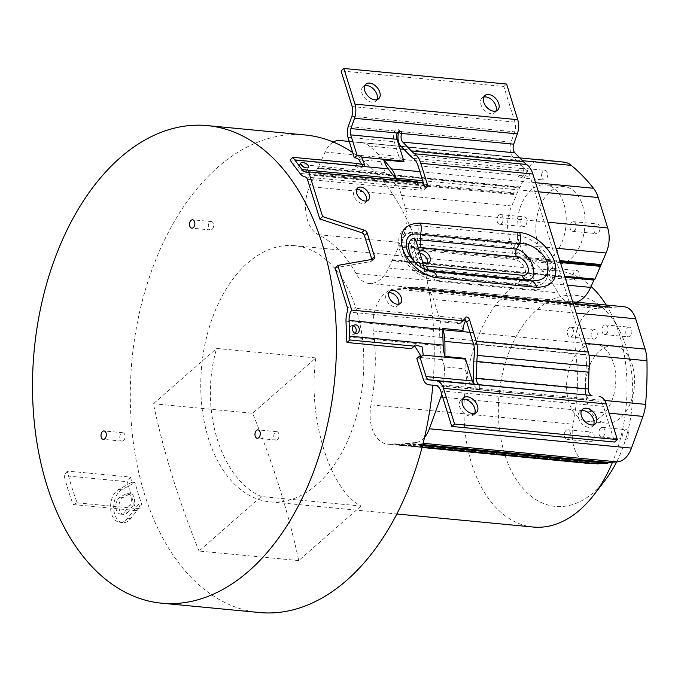 <?xml version="1.0" encoding="UTF-8"?>
<svg xmlns="http://www.w3.org/2000/svg" width="681" height="681" viewBox="0 0 681 681"><rect width="100%" height="100%" fill="white"/><g stroke="black" fill="none" stroke-linecap="round" stroke-linejoin="round"><path stroke-width="0.51" stroke-dasharray="3.4 2.55" d="M259.427 612.534A239.874 150.961 95.5 0 1 131.842 429.2A239.874 150.961 95.5 0 1 217.929 167.117A239.874 150.961 95.5 0 1 305.148 134.974M425.846 274.996C402.182 267.463 392.852 233.677 412.686 232.74L411.035 240.946L412.031 253.111L415.504 264.262C416.798 268.51 418.585 271.285 420.884 272.579L425.846 274.996A239.874 150.961 95.5 0 1 429.132 291.281A239.874 150.961 95.5 0 1 432.827 385.259M352.707 152.587A239.874 150.961 95.5 0 1 407.042 219.852A239.874 150.961 95.5 0 1 412.686 232.74M349.251 141.478L361.9 142.797A30.917 19.46 95.5 0 1 369.213 146.023A256.711 161.55 95.5 0 1 378.44 154.425L380.696 161.678A38.442 24.193 -84.5 0 0 386.17 172.676L393.55 182.38A17.4 10.947 -84.5 0 0 398.521 185.836L405.604 208.582A24.448 15.382 95.5 0 1 407.042 219.852A24.448 15.382 95.5 0 1 403.969 233.643L398.794 245.203L398.581 247.033L388.57 268.059A32.535 20.473 95.5 0 1 368.966 283.432A32.535 20.473 95.5 0 1 355.942 273.464A146.798 92.386 -84.5 0 0 318.308 234.656A32.535 20.473 95.5 0 1 309.6 186.603L314.596 175.443A0.809 0.511 -84.5 0 0 314.665 174.676L317.661 167.986A0.809 0.511 -84.5 0 0 318.104 167.603L325.067 152.042A24.448 15.382 95.5 0 1 333.273 142.048M541.812 159.831A24.448 15.382 -84.5 0 0 533.002 163.117A24.448 15.382 -84.5 0 0 527.162 171.382L520.199 186.952A0.809 0.511 95.5 0 1 519.756 187.335L516.768 194.017A0.809 0.511 95.5 0 1 516.692 194.783L511.695 205.951A32.535 20.473 -84.5 0 0 520.412 254.004A146.798 92.386 95.5 0 1 558.037 292.813A32.535 20.473 -84.5 0 0 571.07 302.773A32.535 20.473 -84.5 0 0 576.424 302.185M424.382 268.893L421.794 267.514L424.425 269.046M421.794 267.514L418.287 261.819L423.471 265.343M418.262 247.893L414.814 250.668L418.287 261.819M414.814 250.668L414.031 242.581L415.955 241.253M414.78 238.095L414.031 242.581M424.569 437.27A24.448 15.382 95.5 0 1 415.316 442.531L396.138 444.582L395.116 443.842L389.66 444.199A32.535 20.473 95.5 0 1 387.583 444.165A32.535 20.473 95.5 0 1 371.017 404.88A146.798 92.386 -84.5 0 0 373.35 330.949A32.535 20.473 95.5 0 1 394.546 289.042L402.871 288.497A0.809 0.511 -84.5 0 0 403.314 288.106L403.842 287.629L408.294 287.782A0.809 0.511 -84.5 0 0 408.711 288.123L420.313 287.365A24.448 15.382 95.5 0 1 421.88 287.391A24.448 15.382 95.5 0 1 429.132 291.281A24.448 15.382 95.5 0 1 433.584 299.444L440.547 321.815L460.943 323.773L463.012 330.413M623.975 306.731A24.448 15.382 -84.5 0 0 622.417 306.714L610.806 307.463A0.809 0.511 95.5 0 1 610.397 307.131L407.791 287.373L609.887 306.722L605.409 307.454A0.809 0.511 95.5 0 1 604.966 307.846L596.65 308.382A32.535 20.473 -84.5 0 0 586.894 312.775A32.535 20.473 -84.5 0 0 575.445 350.298A146.798 92.386 95.5 0 1 573.113 424.22A32.535 20.473 -84.5 0 0 589.678 463.514M396.061 444.582L422.152 447.077L396.138 444.582L395.116 443.842L597.211 463.191L598.233 463.923M247.765 262.909A128.675 80.979 95.5 0 1 294.55 245.662A128.675 80.979 95.5 0 1 362.99 344.007A128.675 80.979 95.5 0 1 316.818 484.6A128.675 80.979 95.5 0 1 270.025 501.846A128.675 80.979 95.5 0 1 201.585 403.501A128.675 80.979 95.5 0 1 247.765 262.909M67.3 471.065L64.142 475.678A246.028 154.825 -84.5 0 0 73.131 504.544L77.191 502.842A239.874 150.961 95.5 0 1 67.3 471.065L130.556 477.117A239.874 150.961 95.5 0 0 131.876 482.225L135 482.523A239.874 150.961 95.5 0 0 141.835 504.468L130.752 518.522A16.991 10.692 95.5 0 1 122.852 522.616A16.991 10.692 95.5 0 1 113.718 508.086A16.991 10.692 95.5 0 1 121.788 489.741L135 482.523M77.191 502.842L140.448 508.894A239.874 150.961 95.5 0 1 138.711 504.17L141.835 504.468M127.696 512.299L132.616 506.077A6.963 4.384 -84.5 0 0 134.336 498.594A6.963 4.384 -84.5 0 0 130.709 493.895A6.963 4.384 -84.5 0 0 128.947 494.287L123.091 497.496A8.742 5.499 -84.5 0 0 118.945 506.936A8.742 5.499 -84.5 0 0 123.644 514.402A8.742 5.499 -84.5 0 0 127.696 512.299L124.572 512.001L129.484 505.779A6.963 4.384 -84.5 0 0 131.212 498.296A6.963 4.384 -84.5 0 0 127.585 493.597A6.963 4.384 -84.5 0 0 125.815 493.989L119.958 497.198A8.742 5.499 -84.5 0 0 115.813 506.63A8.742 5.499 -84.5 0 0 120.511 514.104A8.742 5.499 -84.5 0 0 124.572 512.001M131.876 482.225L128.062 484.302A246.028 154.825 -84.5 0 0 135.51 508.213L127.619 518.215A16.991 10.692 95.5 0 1 119.728 522.318A16.991 10.692 95.5 0 1 110.586 507.788A16.991 10.692 95.5 0 1 118.656 489.435L128.062 484.302A246.028 154.825 -84.5 0 1 127.398 481.731L64.142 475.678M138.711 504.17L135.51 508.213A246.028 154.825 -84.5 0 0 136.387 510.605L140.448 508.894M73.131 504.544L136.387 510.605M130.556 477.117L127.398 481.731M419.487 251.647A7.287 4.707 48.8 0 0 422.45 261.572M427.438 263.258A7.287 4.707 -131.2 0 1 426.434 264.918A7.287 4.707 -131.2 0 1 423.591 265.709A7.287 4.707 -131.2 0 1 416.832 260.78A7.287 4.707 -131.2 0 1 416.84 253.953A7.287 4.707 -131.2 0 1 419.683 253.162A7.287 4.707 -131.2 0 1 419.981 253.196M412.031 253.111C413.026 250.974 415.001 249.995 417.947 250.174L513.559 259.325C525.221 260.253 530.729 279.312 519.28 277.695L423.676 268.544L415.504 264.262M423.676 268.544A14.165 8.913 95.5 0 0 429.49 275.345L420.884 272.579M411.035 240.946L417.947 238.282A14.165 8.913 95.5 0 0 417.947 250.174M516.896 235.022L417.691 225.53A8.495 5.346 -84.5 0 1 417.691 232.664C388.179 226.918 404.71 275.55 431.243 276.154A8.495 5.346 -84.5 0 1 434.725 280.24L533.938 289.731C549.873 289.399 555.79 280.93 551.695 264.313C545.132 248.08 533.529 238.316 516.896 235.022A8.495 5.346 95.5 0 1 516.905 242.155C545.694 240.785 562.319 289.34 530.448 285.654A8.495 5.346 95.5 0 1 533.938 289.731M513.559 259.325A14.165 8.913 -84.5 0 1 513.551 247.433L516.905 242.155L417.691 232.664L417.947 238.282L513.551 247.433C531.921 252.532 542.34 286.812 525.094 284.496A14.165 8.913 -84.5 0 1 519.28 277.695M417.691 225.53C401.756 225.862 395.84 234.332 399.934 250.94C406.497 267.173 418.091 276.937 434.725 280.24M371.852 259.418A3.235 2.094 -131.2 0 1 371.392 261.24A3.235 2.094 -131.2 0 1 370.668 261.581L335.018 267.829M347.301 311.872L461.25 322.777A4.861 3.056 95.5 0 0 461.326 318.436L462.339 321.679A2.835 1.83 -131.2 0 1 462.663 319.755A2.835 1.83 -131.2 0 1 465.429 320.215M474.334 354.886L586.401 365.612A18.251 11.483 95.5 0 0 585.541 354.503L530.082 176.456A18.251 11.483 95.5 0 0 525.136 168.914A46.538 29.283 -84.5 0 1 521.518 165.781L409.451 155.055M424.467 186.432L424.765 187.403A2.835 1.83 -131.2 0 1 424.442 189.327A2.835 1.83 -131.2 0 1 422.229 189.258A2.835 1.83 -131.2 0 1 420.381 186.986L421.394 190.229A4.861 3.056 95.5 0 0 419.224 187.854A17.4 10.947 -84.5 0 1 418.917 187.794L416.968 181.538M366.557 200.989A8.095 5.235 -131.2 0 1 365.51 202.597A8.095 5.235 -131.2 0 1 362.352 203.483A8.095 5.235 -131.2 0 1 354.844 198.001A8.095 5.235 -131.2 0 1 354.852 190.416A8.095 5.235 -131.2 0 1 356.589 189.59M398.691 304.169A8.095 5.235 -131.2 0 1 397.644 305.778A8.095 5.235 -131.2 0 1 394.486 306.663A8.095 5.235 -131.2 0 1 386.978 301.181A8.095 5.235 -131.2 0 1 386.987 293.596A8.095 5.235 -131.2 0 1 388.723 292.77M422.62 182.772A12.547 7.891 95.5 0 1 420.262 183.104A12.547 7.891 95.5 0 1 418.006 182.329M418.917 187.794L398.521 185.836M304.722 171.723A4.452 1.949 -151.3 0 1 300.287 169.748A4.452 1.949 -151.3 0 1 298.755 166.862A4.452 1.949 -151.3 0 1 300.593 166.283A4.452 1.949 -151.3 0 1 305.037 168.25A4.452 1.949 -151.3 0 1 306.569 171.135A4.452 1.949 -151.3 0 1 304.722 171.723M357.414 163.491L354.537 166.002L290.123 159.839M354.537 166.002L359.466 168.13L361.807 167.594L362.445 165.568M400.93 131.654L398.274 129.611A2.835 2.052 -52.5 0 0 394.665 130.99L394.367 131.654A11.679 7.346 -84.5 0 0 394.282 141.75L398.836 156.375L378.44 154.425M398.836 156.375A256.711 161.55 95.5 0 1 404.088 161.831M351.881 116.247L514.666 131.833A10.504 6.614 95.5 0 0 514.938 122.137L503.838 86.487L341.053 70.901M503.838 86.487L506.621 84.044M495.938 111.063A9.713 6.282 -131.2 0 1 494.832 112.612A9.713 6.282 -131.2 0 1 491.044 113.667A9.713 6.282 -131.2 0 1 482.029 107.087A9.713 6.282 -131.2 0 1 482.037 97.996A9.713 6.282 -131.2 0 1 483.714 97.102M376.985 99.681A9.713 6.282 -131.2 0 1 375.878 101.222A9.713 6.282 -131.2 0 1 372.09 102.278A9.713 6.282 -131.2 0 1 363.075 95.706A9.713 6.282 -131.2 0 1 363.084 86.606A9.713 6.282 -131.2 0 1 364.761 85.712M398.274 129.611A2.835 2.052 -52.5 0 1 398.896 131.399L398.751 132.071M514.666 131.833L511.039 142.133A11.679 7.346 -84.5 0 0 512.989 156.945L521.518 165.781M586.401 365.612A46.538 29.283 -84.5 0 0 585.873 372.379L585.319 389.166A11.679 7.346 -84.5 0 0 591.457 400.317L598.565 401.22A10.504 6.614 95.5 0 1 603.468 406.387L614.577 442.037M479.45 384.756L478.93 389.506A11.679 7.346 95.5 0 1 473.84 383.522M478.93 389.506L474.546 389.089M465.31 358.376A256.711 161.55 95.5 0 1 465.021 368.864L469.558 383.429A11.679 7.346 -84.5 0 0 474.555 389.089L475.074 384.246M441.773 394.273A30.917 19.46 95.5 0 0 443.484 385.012A256.711 161.55 95.5 0 0 444.625 366.914L465.021 368.864M461.25 322.777A17.4 10.947 -84.5 0 0 460.943 323.773M440.547 321.815A17.4 10.947 -84.5 0 0 439.56 330.106L440.096 345.803A38.442 24.193 -84.5 0 0 442.352 359.611L444.625 366.914M593.185 463.446L597.211 463.191L395.593 444.182M599.638 350.928A38.843 24.448 95.5 0 1 613.692 345.778A38.843 24.448 95.5 0 1 634.36 375.529A38.843 24.448 95.5 0 1 620.34 417.981A38.843 24.448 95.5 0 1 606.286 423.122A38.843 24.448 95.5 0 1 585.626 393.371A38.843 24.448 95.5 0 1 599.638 350.928M595.509 338.568A4.852 3.056 95.5 0 1 593.747 339.215A4.852 3.056 95.5 0 1 591.168 335.503A4.852 3.056 95.5 0 1 592.913 330.2A4.852 3.056 95.5 0 1 594.675 329.553A4.852 3.056 95.5 0 1 597.254 333.264A4.852 3.056 95.5 0 1 595.509 338.568M627.542 327.816A4.852 3.056 95.5 0 1 629.304 327.169A4.852 3.056 95.5 0 1 631.883 330.881A4.852 3.056 95.5 0 1 630.138 336.184A4.852 3.056 95.5 0 1 628.376 336.831A4.852 3.056 95.5 0 1 625.796 333.12A4.852 3.056 95.5 0 1 627.542 327.816M627.073 438.7A4.852 3.056 95.5 0 1 625.311 439.347A4.852 3.056 95.5 0 1 622.723 435.636A4.852 3.056 95.5 0 1 624.468 430.332A4.852 3.056 95.5 0 1 626.239 429.685A4.852 3.056 95.5 0 1 628.818 433.397A4.852 3.056 95.5 0 1 627.073 438.7M592.444 441.084A4.852 3.056 95.5 0 1 590.682 441.739A4.852 3.056 95.5 0 1 588.095 438.019A4.852 3.056 95.5 0 1 589.84 432.716A4.852 3.056 95.5 0 1 591.602 432.069A4.852 3.056 95.5 0 1 594.19 435.78A4.852 3.056 95.5 0 1 592.444 441.084M593.653 424.782A9.713 6.282 -131.2 0 1 592.547 426.332A9.713 6.282 -131.2 0 1 588.759 427.387A9.713 6.282 -131.2 0 1 579.744 420.815A9.713 6.282 -131.2 0 1 579.752 411.716A9.713 6.282 -131.2 0 1 581.429 410.822M474.7 413.401A9.713 6.282 -131.2 0 1 473.593 414.942A9.713 6.282 -131.2 0 1 469.796 416.006A9.713 6.282 -131.2 0 1 460.79 409.426A9.713 6.282 -131.2 0 1 460.799 400.326A9.713 6.282 -131.2 0 1 462.476 399.432M421.062 356.197L420.466 357.516A6.478 4.188 -131.2 0 1 420.092 357.917A6.478 4.188 -131.2 0 1 417.564 358.623A6.478 4.188 -131.2 0 1 416.84 358.504M413.571 346.782L411.426 348.663M355.193 333.426A4.452 3.388 -102.7 0 1 353.771 334.277A4.452 3.388 -102.7 0 1 352.937 334.328A4.452 3.388 -102.7 0 1 349.387 330.14A4.452 3.388 -102.7 0 1 351.805 325.595A4.452 3.388 -102.7 0 1 352.639 325.535A4.452 3.388 -102.7 0 1 353.456 325.739M601.561 416.176A38.843 24.448 -84.5 0 0 615.581 373.733A38.843 24.448 -84.5 0 0 594.913 343.982A38.843 24.448 -84.5 0 0 580.859 349.123A38.843 24.448 -84.5 0 0 566.839 391.575A38.843 24.448 -84.5 0 0 587.507 421.326A38.843 24.448 -84.5 0 0 601.561 416.176M569.12 327.919A4.852 3.056 -84.5 0 0 567.375 333.23A4.852 3.056 -84.5 0 0 569.954 336.942A4.852 3.056 -84.5 0 0 571.717 336.295A4.852 3.056 -84.5 0 0 573.462 330.992A4.852 3.056 -84.5 0 0 570.882 327.272A4.852 3.056 -84.5 0 0 569.12 327.919M606.345 333.911A4.852 3.056 -84.5 0 0 608.099 328.608A4.852 3.056 -84.5 0 0 605.511 324.888A4.852 3.056 -84.5 0 0 603.749 325.535A4.852 3.056 -84.5 0 0 602.004 330.838A4.852 3.056 -84.5 0 0 604.583 334.558A4.852 3.056 -84.5 0 0 606.345 333.911M600.685 428.051A4.852 3.056 -84.5 0 0 598.939 433.354A4.852 3.056 -84.5 0 0 601.519 437.074A4.852 3.056 -84.5 0 0 603.281 436.427A4.852 3.056 -84.5 0 0 605.026 431.124A4.852 3.056 -84.5 0 0 602.447 427.404A4.852 3.056 -84.5 0 0 600.685 428.051M566.056 430.435A4.852 3.056 -84.5 0 0 564.302 435.746A4.852 3.056 -84.5 0 0 566.89 439.458A4.852 3.056 -84.5 0 0 568.644 438.811A4.852 3.056 -84.5 0 0 570.397 433.508A4.852 3.056 -84.5 0 0 567.818 429.788A4.852 3.056 -84.5 0 0 566.056 430.435M536.1 222.61A38.843 24.448 95.5 0 1 564.106 186.594A38.843 24.448 95.5 0 1 584.707 227.922A38.843 24.448 95.5 0 1 556.7 263.93A38.843 24.448 95.5 0 1 536.1 222.61M520.863 221.393A4.852 3.056 95.5 0 1 522.599 217.537A4.852 3.056 95.5 0 1 524.37 216.89A4.852 3.056 95.5 0 1 526.941 222.057A4.852 3.056 95.5 0 1 525.204 225.905A4.852 3.056 95.5 0 1 523.442 226.552A4.852 3.056 95.5 0 1 520.863 221.393M541.582 174.864A4.852 3.056 95.5 0 1 543.319 171.016A4.852 3.056 95.5 0 1 545.081 170.361A4.852 3.056 95.5 0 1 547.66 175.528A4.852 3.056 95.5 0 1 545.924 179.384A4.852 3.056 95.5 0 1 544.162 180.031A4.852 3.056 95.5 0 1 541.582 174.864M599.935 229.139A4.852 3.056 95.5 0 1 598.207 232.987A4.852 3.056 95.5 0 1 596.437 233.643A4.852 3.056 95.5 0 1 593.866 228.475A4.852 3.056 95.5 0 1 595.594 224.619A4.852 3.056 95.5 0 1 597.365 223.972A4.852 3.056 95.5 0 1 599.935 229.139M573.147 274.996A4.852 3.056 95.5 0 1 574.883 271.149A4.852 3.056 95.5 0 1 576.645 270.493A4.852 3.056 95.5 0 1 579.225 275.66A4.852 3.056 95.5 0 1 577.488 279.516A4.852 3.056 95.5 0 1 575.717 280.163A4.852 3.056 95.5 0 1 573.147 274.996M565.92 226.126A38.843 24.448 -84.5 0 0 545.319 184.798A38.843 24.448 -84.5 0 0 517.313 220.806A38.843 24.448 -84.5 0 0 537.922 262.134A38.843 24.448 -84.5 0 0 565.92 226.126M498.807 215.264A4.852 3.056 -84.5 0 0 497.079 219.112A4.852 3.056 -84.5 0 0 499.65 224.279A4.852 3.056 -84.5 0 0 501.412 223.623A4.852 3.056 -84.5 0 0 503.148 219.776A4.852 3.056 -84.5 0 0 500.578 214.609A4.852 3.056 -84.5 0 0 498.807 215.264M519.526 168.735A4.852 3.056 -84.5 0 0 517.79 172.591A4.852 3.056 -84.5 0 0 520.369 177.758A4.852 3.056 -84.5 0 0 522.131 177.103A4.852 3.056 -84.5 0 0 523.868 173.255A4.852 3.056 -84.5 0 0 521.297 168.088A4.852 3.056 -84.5 0 0 519.526 168.735M574.415 230.714A4.852 3.056 -84.5 0 0 576.152 226.858A4.852 3.056 -84.5 0 0 573.572 221.691A4.852 3.056 -84.5 0 0 571.81 222.346A4.852 3.056 -84.5 0 0 570.074 226.194A4.852 3.056 -84.5 0 0 572.644 231.361A4.852 3.056 -84.5 0 0 574.415 230.714M551.091 268.867A4.852 3.056 -84.5 0 0 549.354 272.723A4.852 3.056 -84.5 0 0 551.933 277.882A4.852 3.056 -84.5 0 0 553.696 277.235A4.852 3.056 -84.5 0 0 555.432 273.387A4.852 3.056 -84.5 0 0 552.853 268.22A4.852 3.056 -84.5 0 0 551.091 268.867M533.232 527.043A128.675 80.979 95.5 0 1 464.791 428.698A128.675 80.979 95.5 0 1 510.963 288.097A128.675 80.979 95.5 0 1 557.756 270.859A128.675 80.979 95.5 0 1 591.082 286.488M606.243 305.037A128.675 80.979 95.5 0 1 611.266 314.026A128.675 80.979 95.5 0 1 612.5 462.195M605.46 479.841A106.015 66.721 95.5 0 1 593.968 492.193A106.015 66.721 95.5 0 1 504.664 454.133A106.015 66.721 95.5 0 1 537.079 309.54A106.015 66.721 95.5 0 1 619.71 330.898A106.015 66.721 95.5 0 1 616.628 461.922M315.805 357.925C307.318 418.858 330.455 490.678 361.058 506.043L261.334 496.5C222.227 480.326 198.29 410.788 216.635 348.434L315.805 357.925L252.583 413.256C272.877 462.825 288.267 511.933 298.738 560.582L361.058 506.043M298.738 560.582L199.022 551.04L261.334 496.5M199.022 551.04C178.907 501.463 163.704 452.371 153.421 403.756L216.635 348.434M153.421 403.756L252.583 413.256M123.567 440.564A4.205 2.647 95.5 0 1 122.044 441.135A4.205 2.647 95.5 0 1 119.805 437.917A4.205 2.647 95.5 0 1 121.312 433.32A4.205 2.647 95.5 0 1 122.844 432.75A4.205 2.647 95.5 0 1 125.083 435.968A4.205 2.647 95.5 0 1 123.567 440.564M212.106 229.386A4.205 2.647 95.5 0 1 210.574 229.948A4.205 2.647 95.5 0 1 208.335 226.73A4.205 2.647 95.5 0 1 209.85 222.134A4.205 2.647 95.5 0 1 211.374 221.572A4.205 2.647 95.5 0 1 213.613 224.79A4.205 2.647 95.5 0 1 212.106 229.386M277.542 439.492A4.205 2.647 95.5 0 1 276.018 440.062A4.205 2.647 95.5 0 1 273.779 436.844A4.205 2.647 95.5 0 1 275.286 432.248A4.205 2.647 95.5 0 1 276.818 431.677A4.205 2.647 95.5 0 1 279.057 434.895A4.205 2.647 95.5 0 1 277.542 439.492M519.543 157.703L401.058 146.355L519.543 157.703M399.211 146.177L349.225 141.393L399.211 146.177M325.067 152.042L527.162 171.382M129.484 505.779L132.616 506.077M125.815 493.989L128.947 494.287M119.958 497.198L123.091 497.496M118.656 489.435L121.788 489.741M127.619 518.215L130.752 518.522M429.49 275.345L431.243 276.154L530.448 285.654L525.094 284.496L429.49 275.345M461.326 318.436L347.378 307.531M585.541 354.503L473.474 343.777M418.015 165.721L530.082 176.456M307.446 179.324L421.394 190.229M305.284 176.949L419.224 187.854M423.173 184.551L420.381 186.986M405.604 208.582L547.873 222.193M538.407 191.787L422.68 180.712M292.617 163.721L386.17 172.676M393.55 182.38L299.998 173.425M380.696 161.678L358.819 159.584M347.957 137.324L394.282 141.759M419.854 171.646L535.581 182.721M369.213 146.023L400.079 148.977M403.944 149.352L522.429 160.69M397.04 133.706L394.367 131.654M514.938 122.137L352.162 106.551M394.665 130.99L348.263 126.547M511.039 142.133L398.896 131.399M424.765 187.403L425.284 186.96M400.922 146.219L512.989 156.945M413.069 158.188L525.136 168.914M443.484 385.012L604.685 400.445M473.584 344.135L589.108 355.201M346.008 321.151L439.56 330.106M576.186 313.09L433.584 299.444M420.313 287.365L622.417 306.714M610.806 307.463L408.711 288.123M605.937 306.978L403.842 287.629M403.314 288.106L605.409 307.454M402.871 288.497L604.966 307.846M596.65 308.382L394.546 289.042M373.35 330.949L575.445 350.298M371.017 404.88L573.113 424.22M389.66 444.199L422.092 447.298M422.543 445.578L405.629 443.961M406.199 443.493L422.671 445.068M406.702 443.093L422.782 444.625M423.122 443.28L415.316 442.531M609.129 413.163L584.409 410.796M582.715 410.626L465.455 399.406M463.752 399.245L442.693 397.227M469.907 332.328L585.626 343.403M462.339 321.679L465.123 319.236M373.452 259.138L370.668 261.581M440.692 390.8L603.468 406.387M598.565 401.22L435.789 385.633M479.313 389.583L591.457 400.317M428.672 384.731L475.083 389.174M585.319 389.166L473.252 378.44M473.797 361.654L585.873 372.379M469.558 383.429L423.224 378.994M420.466 357.516L442.352 359.611M440.096 345.803L346.544 336.848M361.9 142.797L399.27 146.372M401.254 146.56L519.739 157.907M520.199 186.952L318.104 167.603M519.756 187.335L317.661 167.986M317.125 168.454L519.22 187.794M516.853 193.098L314.75 173.749M314.665 174.676L516.768 194.017M314.596 175.443L516.692 194.783M511.695 205.951L309.6 186.603M318.308 234.656L520.412 254.004M355.942 273.464L558.037 292.813M388.57 268.059L567.494 285.186M565.051 277.329L391.839 260.746M392.324 260.287L564.889 276.809M392.877 259.767L424.544 262.798M427.489 263.079L564.702 276.214M560.437 262.525L398.581 247.033M398.691 246.054L560.122 261.504M398.794 245.203L559.842 260.619M555.977 248.199L403.969 233.643M127.585 493.597L130.709 493.895M120.511 514.104L123.644 514.402M119.728 522.318L122.852 522.616M419.632 251.519L416.84 253.953M429.226 262.474L426.434 264.918M306.314 172.191L420.262 183.104M298.755 166.862L300.857 163.031M306.569 171.135L308.663 167.313M364.71 165.049L361.807 167.594M484.829 95.553L482.037 97.996M497.615 110.169L494.832 112.612M365.876 84.163L363.084 86.606M378.662 98.779L375.878 101.222M479.552 389.626L480.079 384.799M421.88 287.391L572.678 301.828M408.66 288.123L610.755 307.463M407.851 287.373L609.955 306.722M387.583 444.165L422.05 447.468M395.176 443.842L597.28 463.191M371.392 261.24L374.175 258.806M424.442 189.327L427.225 186.892M582.536 409.272L579.752 411.716M415.189 344.995L412.345 347.489M422.875 355.482L420.092 357.917M354.878 324.897L351.805 325.595M356.844 333.579L353.771 334.277M595.33 423.888L592.547 426.332M463.582 397.891L460.799 400.326M476.377 412.507L473.593 414.942M465.446 317.32L462.663 319.755M357.636 187.982L354.852 190.416M368.293 200.163L365.51 202.597M389.77 291.162L386.987 293.596M400.437 303.343L397.644 305.778M613.692 345.778L594.913 343.982M606.286 423.122L587.507 421.326M569.954 336.942L593.747 339.215M570.882 327.272L594.675 329.553M605.511 324.888L629.304 327.169M604.583 334.558L628.376 336.831M601.519 437.074L625.311 439.347M602.447 427.404L626.239 429.685M566.89 439.458L590.682 441.739M567.818 429.788L591.602 432.069M368.966 283.432L571.07 302.773M564.106 186.594L545.319 184.798M556.7 263.93L537.922 262.134M500.578 214.609L524.37 216.89M499.65 224.279L523.442 226.552M521.297 168.088L545.081 170.361M520.369 177.758L544.162 180.031M572.644 231.361L596.437 233.643M573.572 221.691L597.365 223.972M552.853 268.22L576.645 270.493M551.933 277.882L575.717 280.163M294.55 245.662L557.756 270.859M619.71 330.898L611.266 314.026M270.025 501.846L396.844 513.985M122.044 441.135L103.257 439.33M122.844 432.75L104.057 430.954M210.574 229.948L191.795 228.152M211.374 221.572L192.595 219.776M276.018 440.062L257.231 438.258M276.818 431.677L258.039 429.881"/><path stroke-width="1.02" d="M120.137 157.754A239.874 150.961 95.5 0 1 207.356 125.61A239.874 150.961 95.5 0 1 334.941 308.944A239.874 150.961 95.5 0 1 248.854 571.027A239.874 150.961 95.5 0 1 161.635 603.179A239.874 150.961 95.5 0 1 34.05 419.845A239.874 150.961 95.5 0 1 120.137 157.754M102.533 431.516A4.205 2.647 -84.5 0 0 101.018 436.112A4.205 2.647 -84.5 0 0 103.257 439.33A4.205 2.647 -84.5 0 0 104.789 438.768A4.205 2.647 -84.5 0 0 106.296 434.172A4.205 2.647 -84.5 0 0 104.057 430.954A4.205 2.647 -84.5 0 0 102.533 431.516M191.063 220.338A4.205 2.647 -84.5 0 0 189.556 224.934A4.205 2.647 -84.5 0 0 191.795 228.152A4.205 2.647 -84.5 0 0 193.319 227.59A4.205 2.647 -84.5 0 0 194.834 222.993A4.205 2.647 -84.5 0 0 192.595 219.776A4.205 2.647 -84.5 0 0 191.063 220.338M256.507 430.443A4.205 2.647 -84.5 0 0 254.992 435.048A4.205 2.647 -84.5 0 0 257.231 438.258A4.205 2.647 -84.5 0 0 258.763 437.696A4.205 2.647 -84.5 0 0 260.27 433.099A4.205 2.647 -84.5 0 0 258.039 429.881A4.205 2.647 -84.5 0 0 256.507 430.443M207.356 125.61L305.148 134.974A239.874 150.961 95.5 0 1 333.273 142.048A239.874 150.961 95.5 0 1 352.707 152.587M432.827 385.259A239.874 150.961 95.5 0 1 424.569 437.27A239.874 150.961 95.5 0 1 346.646 580.391A239.874 150.961 95.5 0 1 259.427 612.534L161.635 603.179M333.273 142.048A24.448 15.382 95.5 0 1 339.793 140.49A24.448 15.382 95.5 0 1 339.87 140.499L349.251 141.478M576.424 302.185A32.535 20.473 -84.5 0 0 582.893 298.414A32.535 20.473 -84.5 0 0 590.665 287.408L593.943 280.095L594.981 279.116L606.064 252.991A24.448 15.382 -84.5 0 0 607.699 227.922L598.233 197.516A30.917 19.46 -84.5 0 0 593.517 188.271A256.711 161.55 -84.5 0 0 571.316 165.372A30.917 19.46 -84.5 0 0 563.996 162.138L541.974 159.848A24.448 15.382 -84.5 0 0 541.889 159.839A24.448 15.382 -84.5 0 0 541.812 159.831M414.78 238.095A239.874 150.961 95.5 0 1 424.425 269.046C410.056 264.015 402.582 239.559 414.78 238.095M415.955 241.253L420.73 239.925L516.334 249.076C532.602 253.017 541.08 281.585 525.885 279.721L531.248 280.878C544.323 281.083 549.763 275.396 547.567 263.811C545.311 253.519 531.206 242.359 519.697 243.798A13.356 8.402 -84.5 0 0 519.688 232.587C534.432 233.54 551.542 249.306 554.938 263.351C558.318 278.972 552.248 286.948 536.73 287.297A13.356 8.402 -84.5 0 0 531.248 280.878L432.035 271.378A13.356 8.402 95.5 0 1 437.517 277.797C422.765 276.835 405.655 261.07 402.267 247.033C398.887 231.412 404.957 223.436 420.475 223.087A13.356 8.402 95.5 0 1 420.483 234.298C409.213 232.51 404.667 237.414 406.863 248.999C409.187 259.223 422.399 271.174 432.035 271.378L424.382 268.893M423.471 265.343L426.459 266.101L522.063 275.252C533.836 276.58 527.486 257.435 516.343 256.882A9.304 5.857 95.5 0 1 516.334 249.076L519.697 243.798L420.483 234.298L420.73 239.925A9.304 5.857 -84.5 0 0 420.739 247.731L418.262 247.893M422.45 261.572A7.287 4.707 48.8 0 0 426.383 263.275A7.287 4.707 48.8 0 0 429.226 262.474A7.287 4.707 48.8 0 0 429.226 255.656A7.287 4.707 48.8 0 0 422.467 250.719A7.287 4.707 48.8 0 0 419.632 251.519A7.287 4.707 48.8 0 0 419.487 251.647M419.981 253.196A7.287 4.707 -131.2 0 1 427.438 263.258M371.852 259.418A3.235 2.094 -131.2 0 0 371.758 259.044L364.454 235.592A3.235 2.094 -131.2 0 0 361.671 232.689L364.454 230.255L322.598 216.584L319.815 219.018L307.446 179.324A4.861 3.056 -84.5 0 0 305.284 176.949A17.4 10.947 95.5 0 1 299.998 173.425L292.617 163.721A38.442 24.193 95.5 0 1 290.123 159.839L293 157.32A33.582 21.137 -84.5 0 0 294.72 159.89L302.092 169.595A12.547 7.891 -84.5 0 0 306.314 172.191A12.547 7.891 -84.5 0 0 308.672 171.867L322.598 216.584M349.889 339.981L347.012 342.492A38.442 24.193 95.5 0 1 346.544 336.848L346.008 321.151A17.4 10.947 95.5 0 1 347.301 311.872A4.861 3.056 -84.5 0 0 347.378 307.531L335.018 267.829L337.802 265.394L351.728 310.11A12.547 7.891 -84.5 0 0 349.081 320.462L349.617 336.15A33.582 21.137 -84.5 0 0 349.889 339.981L414.303 346.144L415.248 344.944L422.084 346.842L423.25 355.073A6.478 4.188 48.8 0 1 422.875 355.482A6.478 4.188 48.8 0 1 420.347 356.189A6.478 4.188 48.8 0 1 419.632 356.061L416.84 358.504L423.224 378.994A11.679 7.346 95.5 0 0 428.672 384.731L435.789 385.633A10.504 6.614 -84.5 0 1 440.692 390.8L451.792 426.451L454.585 424.016L443.476 388.357A15.365 9.67 95.5 0 0 436.308 380.807L591.976 395.491A6.819 4.29 95.5 0 1 588.393 388.979L588.946 372.192A41.677 26.227 95.5 0 1 589.423 366.131A23.103 14.539 -84.5 0 0 588.324 352.068L532.865 174.013A23.103 14.539 -84.5 0 0 526.609 164.47A41.677 26.227 95.5 0 1 523.374 161.669L514.845 152.825A6.819 4.29 95.5 0 1 513.704 144.176L517.322 133.876A15.365 9.67 -84.5 0 0 517.722 119.694L506.621 84.044L343.837 68.466L341.053 70.901L352.162 106.551A10.504 6.614 -84.5 0 1 351.881 116.247L348.263 126.547A11.679 7.346 95.5 0 0 347.957 137.324L354.333 157.813A6.478 4.188 -131.2 0 1 355.022 157.83A6.478 4.188 -131.2 0 1 358.819 159.584L362.445 165.568M465.429 320.215A2.835 1.83 -131.2 0 1 466.715 322.096L473.474 343.777A18.251 11.483 -84.5 0 1 474.334 354.886A46.538 29.283 95.5 0 0 473.797 361.654L473.252 378.44A11.679 7.346 95.5 0 0 473.84 383.522M398.896 131.399L398.751 132.071A11.679 7.346 95.5 0 0 400.922 146.219L409.451 155.055A46.538 29.283 95.5 0 0 413.069 158.188A18.251 11.483 -84.5 0 1 418.015 165.721L424.467 186.432M319.815 219.018L361.671 232.689M356.589 189.59A8.095 5.235 -131.2 0 1 358.01 189.539A8.095 5.235 -131.2 0 1 364.727 193.813A8.095 5.235 -131.2 0 1 366.557 200.989M388.723 292.77A8.095 5.235 -131.2 0 1 390.145 292.719A8.095 5.235 -131.2 0 1 396.861 296.993A8.095 5.235 -131.2 0 1 398.691 304.169M364.454 230.255A3.235 2.094 48.8 0 1 367.246 233.157L374.55 256.609A3.235 2.094 48.8 0 1 374.175 258.806A3.235 2.094 48.8 0 1 373.452 259.138L337.802 265.394M308.672 171.859L422.62 182.772L423.173 184.551A2.835 1.83 48.8 0 0 425.012 186.815A2.835 1.83 48.8 0 0 427.225 186.892A2.835 1.83 48.8 0 0 427.557 184.968L420.798 163.287A23.103 14.539 95.5 0 0 414.542 153.744L526.609 164.47M418.006 182.329A12.547 7.891 95.5 0 1 416.968 181.538L396.572 179.588A12.547 7.891 95.5 0 1 395.644 178.55L388.264 168.845A33.582 21.137 95.5 0 1 383.692 159.882A256.711 161.55 95.5 0 1 391.422 168.922A30.917 19.46 95.5 0 1 396.129 178.167L396.572 179.588M293 157.32L357.414 163.491L364.71 165.049L361.602 157.141A6.478 4.188 48.8 0 0 357.806 155.387A6.478 4.188 48.8 0 0 357.125 155.379L350.741 134.889A6.819 4.29 -84.5 0 1 350.919 128.59L397.321 133.033L397.04 133.706A6.819 4.29 95.5 0 0 397.074 139.324L403.884 161.184A33.582 21.137 95.5 0 0 404.088 161.831L383.692 159.882M302.696 162.453A4.452 1.949 28.7 0 0 300.857 163.031A4.452 1.949 28.7 0 0 302.381 165.917A4.452 1.949 28.7 0 0 306.825 167.892A4.452 1.949 28.7 0 0 308.663 167.313A4.452 1.949 28.7 0 0 307.131 164.427A4.452 1.949 28.7 0 0 302.696 162.453M354.333 157.813L357.125 155.379M343.837 68.466L354.946 104.116A15.365 9.67 95.5 0 1 354.546 118.29L350.919 128.59M483.714 97.102A9.713 6.282 -131.2 0 1 485.825 96.932A9.713 6.282 -131.2 0 1 494.065 102.312A9.713 6.282 -131.2 0 1 495.938 111.063M364.761 85.712A9.713 6.282 -131.2 0 1 366.872 85.551A9.713 6.282 -131.2 0 1 375.112 90.922A9.713 6.282 -131.2 0 1 376.985 99.681M398.751 132.071L401.424 134.123L401.56 133.442A2.835 2.052 127.5 0 0 400.93 131.654A2.835 2.052 127.5 0 0 397.321 133.033M401.424 134.123A6.819 4.29 -84.5 0 0 402.769 142.099L411.298 150.935A41.677 26.227 -84.5 0 0 414.542 153.744M599.093 396.393A15.365 9.67 -84.5 0 1 606.26 403.944L617.361 439.594L614.577 442.037L451.792 426.451M488.617 94.497A9.713 6.282 48.8 0 0 484.829 95.553A9.713 6.282 48.8 0 0 484.821 104.653A9.713 6.282 48.8 0 0 493.827 111.224A9.713 6.282 48.8 0 0 497.615 110.169A9.713 6.282 48.8 0 0 497.632 101.077A9.713 6.282 48.8 0 0 488.617 94.497M369.664 83.108A9.713 6.282 48.8 0 0 365.876 84.163A9.713 6.282 48.8 0 0 365.859 93.263A9.713 6.282 48.8 0 0 374.873 99.843A9.713 6.282 48.8 0 0 378.662 98.779A9.713 6.282 48.8 0 0 378.67 89.688A9.713 6.282 48.8 0 0 369.664 83.108M442.624 328.463L463.012 330.413A12.547 7.891 95.5 0 1 465.676 321.015L465.123 319.236A2.835 1.83 48.8 0 1 465.446 317.32A2.835 1.83 48.8 0 1 467.668 317.389A2.835 1.83 48.8 0 1 469.507 319.661L476.257 341.343A23.103 14.539 95.5 0 1 477.355 355.405A41.677 26.227 -84.5 0 0 476.87 361.466L476.325 378.244A6.819 4.29 -84.5 0 0 479.458 384.663L475.074 384.246A6.819 4.29 95.5 0 1 472.342 380.985L465.532 359.125A33.582 21.137 95.5 0 1 465.31 358.376L444.914 356.427A33.582 21.137 95.5 0 1 443.169 345.105L442.633 329.408A12.547 7.891 95.5 0 1 442.624 328.463L443.025 329.749A30.917 19.46 95.5 0 1 444.855 341.385A256.711 161.55 95.5 0 1 444.914 356.427M598.156 463.923L422.152 447.077L598.233 463.923L597.688 463.531L607.724 463.31L608.797 462.433L617.412 461.871A24.448 15.382 -84.5 0 0 624.741 458.577A24.448 15.382 -84.5 0 0 631.466 448.107L642.966 416.397A30.917 19.46 -84.5 0 0 645.579 404.361A256.711 161.55 -84.5 0 0 646.95 360.734A30.917 19.46 -84.5 0 0 645.12 349.098L635.679 318.785A24.448 15.382 -84.5 0 0 623.975 306.731L572.678 301.828M355.712 324.846A4.452 3.388 77.3 0 0 354.878 324.897A4.452 3.388 77.3 0 0 352.46 329.451A4.452 3.388 77.3 0 0 356.01 333.63A4.452 3.388 77.3 0 0 356.844 333.579A4.452 3.388 77.3 0 0 359.262 329.025A4.452 3.388 77.3 0 0 355.712 324.846M441.773 394.273A30.917 19.46 95.5 0 1 440.871 397.049L429.362 428.766A24.448 15.382 95.5 0 1 424.569 437.27M422.05 447.468L589.678 463.514A32.535 20.473 -84.5 0 0 591.763 463.54L593.185 463.446M351.728 310.11L465.676 321.015M360.794 187.096A8.095 5.235 48.8 0 0 357.636 187.982A8.095 5.235 48.8 0 0 357.627 195.558A8.095 5.235 48.8 0 0 365.135 201.04A8.095 5.235 48.8 0 0 368.293 200.163A8.095 5.235 48.8 0 0 368.302 192.578A8.095 5.235 48.8 0 0 360.794 187.096M392.937 290.276A8.095 5.235 48.8 0 0 389.77 291.162A8.095 5.235 48.8 0 0 389.77 298.738A8.095 5.235 48.8 0 0 397.278 304.22A8.095 5.235 48.8 0 0 400.437 303.343A8.095 5.235 48.8 0 0 400.445 295.758A8.095 5.235 48.8 0 0 392.937 290.276M419.632 356.061L426.017 376.55A6.819 4.29 -84.5 0 0 429.2 379.904L436.308 380.807M617.361 439.594L454.585 424.016M586.332 408.217A9.713 6.282 48.8 0 0 582.536 409.272A9.713 6.282 48.8 0 0 582.527 418.372A9.713 6.282 48.8 0 0 591.542 424.953A9.713 6.282 48.8 0 0 595.33 423.888A9.713 6.282 48.8 0 0 595.339 414.797A9.713 6.282 48.8 0 0 586.332 408.217M467.379 396.827A9.713 6.282 48.8 0 0 463.582 397.891A9.713 6.282 48.8 0 0 463.574 406.983A9.713 6.282 48.8 0 0 472.588 413.563A9.713 6.282 48.8 0 0 476.377 412.507A9.713 6.282 48.8 0 0 476.385 403.407A9.713 6.282 48.8 0 0 467.379 396.827M581.429 410.822A9.713 6.282 -131.2 0 1 583.54 410.66A9.713 6.282 -131.2 0 1 591.78 416.031A9.713 6.282 -131.2 0 1 593.653 424.782M462.476 399.432A9.713 6.282 -131.2 0 1 464.587 399.27A9.713 6.282 -131.2 0 1 472.827 404.642A9.713 6.282 -131.2 0 1 474.7 413.401M347.012 342.492L411.426 348.663L414.303 346.144M421.062 356.197L415.061 346.62L413.571 346.782M353.456 325.739A4.452 3.388 -102.7 0 1 356.086 329.187A4.452 3.388 -102.7 0 1 355.193 333.426M591.082 286.488A128.675 80.979 95.5 0 1 606.243 305.037M612.5 462.195A128.675 80.979 95.5 0 1 593.96 494.806A128.675 80.979 95.5 0 1 580.016 509.797A128.675 80.979 95.5 0 1 533.232 527.043L396.844 513.985M616.628 461.922A106.015 66.721 95.5 0 1 605.46 479.841L593.96 494.806M401.058 146.355L399.211 146.177L401.058 146.355M426.459 266.101A9.304 5.857 -84.5 0 0 430.281 270.57L525.885 279.721A9.304 5.857 95.5 0 1 522.063 275.252M516.343 256.882L420.739 247.731M367.246 233.157L364.454 235.592M371.758 259.044L374.55 256.609M547.873 222.193L607.699 227.922M598.233 197.516L538.407 191.787M422.68 180.712L396.129 178.167M302.092 169.595L395.644 178.55M388.264 168.845L294.72 159.89M361.602 157.141L403.884 161.184M391.422 168.922L419.854 171.646M535.581 182.721L593.517 188.271M400.079 148.977L403.944 149.352M522.429 160.69L571.316 165.372M397.074 139.324L350.741 134.889M401.56 133.442L513.704 144.176M517.322 133.876L354.546 118.29M514.845 152.825L402.769 142.099M425.284 186.96L427.557 184.968M411.298 150.935L523.374 161.669M354.946 104.116L517.722 119.694M469.507 319.661L466.715 322.096M604.685 400.445L645.579 404.361M444.855 341.385L473.584 344.135M589.108 355.201L646.95 360.734M465.532 359.125L423.25 355.073M349.617 336.15L443.169 345.105M442.633 329.408L349.081 320.462M635.679 318.785L576.186 313.09M422.092 447.298L591.763 463.54M607.724 463.31L422.543 445.578M422.671 445.068L608.295 462.842M422.782 444.625L608.797 462.433M617.412 461.871L423.122 443.28M429.362 428.766L631.466 448.107M642.966 416.397L609.129 413.163M584.409 410.796L582.715 410.626M465.455 399.406L463.752 399.245M442.693 397.227L440.871 397.049M443.025 329.749L469.907 332.328M585.626 343.403L645.12 349.098M532.865 174.013L420.798 163.287M476.257 341.343L588.324 352.068M536.73 287.297L437.517 277.797M420.475 223.087L519.688 232.587M477.355 355.405L589.423 366.131M588.946 372.192L476.87 361.466M476.325 378.244L588.393 388.979M591.976 395.491L479.833 384.756M475.602 384.348L429.2 379.904M426.017 376.55L472.342 380.985M606.26 403.944L443.476 388.357M399.27 146.372L401.254 146.56M519.739 157.907L563.996 162.138M567.494 285.186L590.665 287.408M593.943 280.095L565.051 277.329M564.889 276.809L594.419 279.636M424.544 262.798L427.489 263.079M564.702 276.214L594.981 279.116M600.676 266.382L560.437 262.525M560.122 261.504L600.787 265.403M559.842 260.619L600.897 264.551M606.064 252.991L555.977 248.199"/></g></svg>
